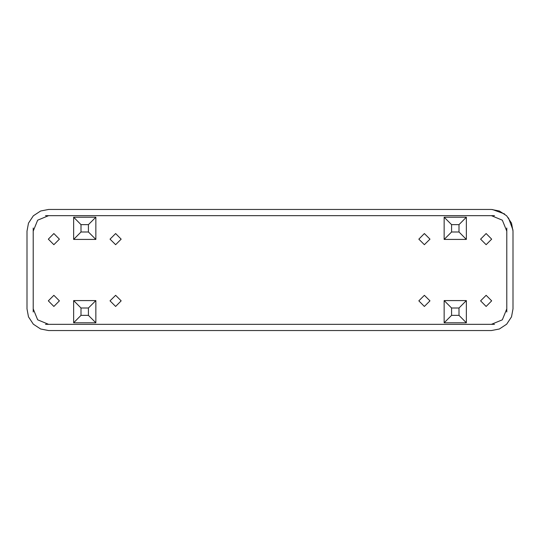 <?xml version="1.0" encoding="UTF-8"?>
<svg xmlns="http://www.w3.org/2000/svg" width="540" height="540" viewBox="0 0 540 540"><rect width="100%" height="100%" fill="white"/><g stroke="black" fill="none" stroke-linecap="round" stroke-linejoin="round"><path stroke-width="0.81" d="M506.824 311.992L506.824 228.008M45.529 215.656L494.471 215.656M45.529 324.344L494.471 324.344M491.697 239.126L486.135 233.564L480.58 239.126L486.135 244.681L491.697 239.126M429.941 300.875L424.386 295.319L418.824 300.875L424.386 306.437L429.941 300.875M121.176 300.875L115.614 295.319L110.059 300.875L115.614 306.437L121.176 300.875M59.42 239.126L53.865 233.564L48.303 239.126L53.865 244.681L59.42 239.126M121.176 239.126L115.614 233.564L110.059 239.126L115.614 244.681L121.176 239.126M59.42 300.875L53.865 295.319L48.303 300.875L53.865 306.437L59.42 300.875M491.697 300.875L486.135 295.319L480.58 300.875L486.135 306.437L491.697 300.875M429.941 239.126L424.386 233.564L418.824 239.126L424.386 244.681L429.941 239.126M451.555 224.613L458.966 224.613L458.966 232.025L451.555 232.025L451.555 224.613L444.143 217.202L444.143 239.429L466.378 239.429L466.378 217.202L444.143 217.202M451.555 232.025L444.143 239.429M458.966 224.613L466.378 217.202M458.966 232.025L466.378 239.429M458.966 315.387L451.555 315.387L451.555 307.976L458.966 307.976L458.966 315.387L466.378 322.799L466.378 300.571L444.143 300.571L444.143 322.799L466.378 322.799M458.966 307.976L466.378 300.571M451.555 315.387L444.143 322.799M451.555 307.976L444.143 300.571M81.034 307.976L88.445 307.976L88.445 315.387L81.034 315.387L81.034 307.976L73.622 300.571L73.622 322.799L95.857 322.799L95.857 300.571L73.622 300.571M81.034 315.387L73.622 322.799M88.445 307.976L95.857 300.571M88.445 315.387L95.857 322.799M88.445 224.613L88.445 232.025L81.034 232.025L81.034 224.613L88.445 224.613L95.857 217.202L73.622 217.202L73.622 239.429L95.857 239.429L95.857 217.202M81.034 224.613L73.622 217.202M88.445 232.025L95.857 239.429M81.034 232.025L73.622 239.429M33.176 228.008L33.176 311.992M513 308.907L511.481 316.859L506.669 324.189L499.345 329.002L491.387 330.521L499.345 329.002L506.669 324.189L511.481 316.859L513 308.907L513 231.093L511.481 223.142L506.669 215.811L499.345 210.998L491.387 209.48L48.614 209.48L40.655 210.998L33.332 215.811L28.519 223.142L27 231.093L28.519 223.142L33.332 215.811L40.655 210.998L48.614 209.48M48.614 330.521L40.655 329.002L33.332 324.189L28.519 316.859L27 308.907L28.519 316.859L33.332 324.189L40.655 329.002L48.614 330.521L491.387 330.521M492.392 209.507L504.623 214.009M508.471 217.856L512.98 230.087M27 231.093L27 308.907M506.824 231.093L502.301 220.178L491.387 215.656M491.387 324.344L502.301 319.822L506.824 308.907M33.176 308.907L37.699 319.822L48.614 324.344M48.614 215.656L37.699 220.178L33.176 231.093"/></g></svg>
